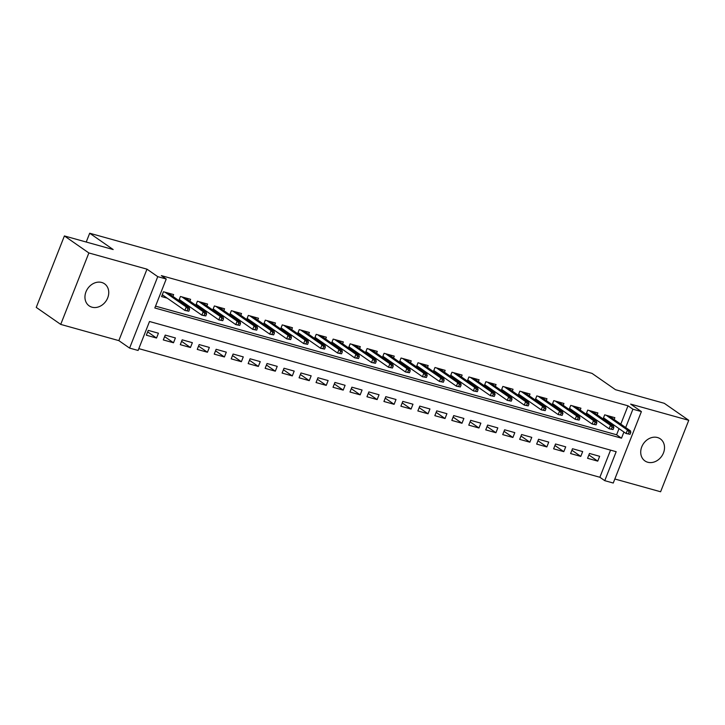 <?xml version="1.0" encoding="UTF-8"?>
<svg xmlns="http://www.w3.org/2000/svg" width="725" height="725" viewBox="0 0 725 725"><rect width="100%" height="100%" fill="white"/><g stroke="black" fill="none" stroke-linecap="round" stroke-linejoin="round"><path stroke-width="1.09" d="M91.984 307.192A13.449 11.074 124.8 0 0 106.928 299.552A13.449 11.074 124.8 0 0 104.527 283.792A13.449 11.074 124.8 0 0 101.718 282.469A13.449 11.074 124.8 0 0 86.773 290.109A13.449 11.074 124.8 0 0 89.175 305.877A13.449 11.074 124.8 0 0 91.984 307.192M647.751 462.242A13.449 11.074 124.8 0 0 662.695 454.602A13.449 11.074 124.8 0 0 660.294 438.843A13.449 11.074 124.8 0 0 657.484 437.528A13.449 11.074 124.8 0 0 642.54 445.159A13.449 11.074 124.8 0 0 644.942 460.928A13.449 11.074 124.8 0 0 647.751 462.242M620.79 424.143L628.013 405.81L632.907 409.208L641.398 411.583L613.25 483.031L604.759 480.666L616.178 451.702L149.504 321.501L138.094 350.465L129.603 348.1L157.751 276.651L166.233 279.016L154.824 307.98L621.497 438.181L623.926 432.018M118.837 340.623L146.985 269.165L88.867 252.953L64.398 235.942L36.25 307.4L60.719 324.401L118.837 340.623L129.603 348.1M614.836 478.998L660.602 491.767L688.75 420.31L630.632 404.097L641.398 411.583M138.81 348.634L599.865 477.267L604.759 480.666M88.867 252.953L60.719 324.401M64.398 235.942L113.182 249.554L89.692 233.233L592.008 373.375L615.498 389.697L664.281 403.308L688.75 420.31M172.922 296.425L173.647 294.586L163.469 291.749L161.566 296.57L167.194 298.147M189.896 301.156L190.621 299.316L180.434 296.48L178.839 300.54M206.861 305.896L207.586 304.056L197.408 301.21L195.804 305.27M223.835 310.626L224.56 308.787L214.373 305.95L212.778 310.001M240.8 315.366L241.525 313.526L231.347 310.681L229.743 314.741M257.774 320.097L258.499 318.257L248.312 315.42L246.718 319.471M274.739 324.836L275.464 322.997L265.287 320.151L263.683 324.211M291.713 329.567L292.438 327.727L282.252 324.891L280.657 328.942M308.678 334.298L309.403 332.458L299.226 329.621L297.631 333.681M325.652 339.037L326.377 337.197L316.191 334.352L314.596 338.412M342.617 343.768L343.342 341.928L333.165 339.092L331.57 343.142M359.591 348.507L360.316 346.668L350.13 343.822L348.535 347.882M376.565 353.238L377.29 351.398L367.104 348.562L365.509 352.613M393.53 357.978L394.255 356.138L384.078 353.292L382.474 357.353M410.504 362.708L411.229 360.869L401.043 358.023L399.448 362.083M427.469 367.439L428.194 365.599L418.017 362.763L416.413 366.814M444.443 372.179L445.168 370.339L434.982 367.493L433.387 371.553M461.408 376.909L462.133 375.07L451.956 372.233L450.352 376.284M478.382 381.649L479.107 379.809L468.921 376.964L467.326 381.024M495.347 386.38L496.072 384.54L485.895 381.703L484.291 385.754M512.321 391.11L513.046 389.271L502.86 386.434L501.265 390.494M529.286 395.85L530.011 394.01L519.834 391.165L518.239 395.225M546.26 400.581L546.985 398.741L536.799 395.904L535.204 399.955M563.225 405.32L563.95 403.481L553.773 400.635L552.178 404.695M580.199 410.051L580.924 408.211L570.738 405.375L569.143 409.426M597.173 414.791L597.898 412.951L587.712 410.105L586.117 414.165M588.872 454.965L597.744 461.136L587.567 458.291L589.47 453.46L599.647 456.306L597.744 461.136M571.907 450.234L580.779 456.397L570.593 453.56L572.496 448.73L582.683 451.575L580.779 456.397M554.933 445.494L563.805 451.666L553.628 448.82L555.531 443.999L565.708 446.836L563.805 451.666M537.968 440.764L546.84 446.926L536.654 444.09L538.557 439.259L548.743 442.105L546.84 446.926M520.994 436.033L529.866 442.196L519.689 439.359L521.592 434.529L531.769 437.365L529.866 442.196M504.029 431.293L512.901 437.465L502.715 434.619L504.618 429.789L514.804 432.635L512.901 437.465M487.055 426.563L495.927 432.725L485.75 429.889L487.644 425.058L497.83 427.895L495.927 432.725M470.09 421.823L478.962 427.995L468.776 425.149L470.679 420.328L480.856 423.164L478.962 427.995M453.116 417.093L461.988 423.255L451.811 420.418L453.705 415.588L463.891 418.434L461.988 423.255M436.151 412.362L445.023 418.524L434.837 415.679L436.74 410.858L446.917 413.694L445.023 418.524M419.177 407.622L428.049 413.794L417.863 410.948L419.766 406.118L429.952 408.963L428.049 413.794M402.203 402.892L411.075 409.054L400.898 406.218L402.801 401.387L412.978 404.224L411.075 409.054M385.238 398.152L394.11 404.323L383.924 401.478L385.827 396.647L396.013 399.493L394.11 404.323M368.264 393.421L377.136 399.584L366.959 396.747L368.862 391.917L379.039 394.753L377.136 399.584M351.299 388.682L360.171 394.853L349.985 392.007L351.888 387.186L362.074 390.023L360.171 394.853M334.325 383.951L343.197 390.113L333.02 387.277L334.923 382.447L345.1 385.292L343.197 390.113M317.36 379.22L326.232 385.383L316.046 382.546L317.949 377.716L328.135 380.553L326.232 385.383M300.386 374.481L309.258 380.652L299.081 377.807L300.984 372.976L311.161 375.822L309.258 380.652M283.421 369.75L292.293 375.913L282.107 373.076L284.01 368.246L294.196 371.082L292.293 375.913M266.447 365.01L275.319 371.182L265.142 368.336L267.036 363.515L277.222 366.352L275.319 371.182M249.482 360.28L258.354 366.442L248.167 363.606L250.071 358.775L260.248 361.621L258.354 366.442M232.507 355.549L241.38 361.712L231.203 358.866L233.097 354.045L243.283 356.881L241.38 361.712M215.542 350.809L224.415 356.972L214.228 354.135L216.132 349.305L226.309 352.151L224.415 356.972M198.568 346.079L207.441 352.241L197.254 349.405L199.157 344.574L209.344 347.411L207.441 352.241M181.594 341.339L190.467 347.511L180.289 344.665L182.192 339.835L192.37 342.68L190.467 347.511M164.629 336.608L173.502 342.771L163.315 339.934L165.218 335.104L175.405 337.941L173.502 342.771M599.865 477.267L610.559 450.134M158.431 333.21L148.253 330.373L146.35 335.195L156.528 338.04L158.431 333.21M628.013 405.81L161.34 275.618L166.233 279.016M155.549 306.149L616.603 434.782L619.032 428.62M614.138 419.521L614.863 417.682L604.686 414.845L603.082 418.896M605.139 420.328L608.411 421.243M588.174 415.597L591.446 416.503M571.2 410.858L574.472 411.773M554.235 406.127L557.507 407.033M537.261 401.387L540.533 402.303M520.296 396.657L523.568 397.572M503.322 391.917L506.594 392.832M486.357 387.186L489.629 388.102M469.383 382.456L472.655 383.362M452.418 377.716L455.681 378.631M435.444 372.985L438.716 373.892M418.47 368.246L421.742 369.161M401.505 363.515L404.777 364.43M384.531 358.784L387.803 359.691M367.566 354.045L370.837 354.96M350.592 349.314L353.863 350.22M333.627 344.574L336.898 345.49M316.653 339.844L319.924 340.759M299.688 335.104L302.959 336.019M282.714 330.373L285.985 331.289M265.749 325.643L269.02 326.549M248.775 320.903L252.046 321.818M231.81 316.173L235.072 317.079M214.836 311.433L218.107 312.348M197.862 306.702L201.133 307.618M180.897 301.972L184.168 302.878M89.692 233.233L86.23 242.032M146.985 269.165L157.751 276.651M625.684 427.542L632.907 409.208M616.603 434.782L621.497 438.181M147.655 331.869L156.528 338.04M603.372 418.162L604.405 418.452M630.043 434.293L630.795 432.363L629.101 431.892L628.339 433.822L630.043 434.293L626.083 433.523L627.46 430.043L606.173 415.253M628.339 433.822L626.083 433.523L603.508 417.827M629.101 431.892L627.46 430.043L630.514 430.895L609.227 416.114M630.795 432.363L630.514 430.895M586.407 413.431L587.431 413.721M613.069 429.562L613.83 427.632L612.136 427.161L611.374 429.091L613.069 429.562L609.118 428.792L610.486 425.312L589.207 410.522M611.374 429.091L609.118 428.792L586.534 413.096M612.136 427.161L610.486 425.312L613.54 426.164L592.262 411.374M613.83 427.632L613.54 426.164M569.433 408.692L570.457 408.982M596.095 424.832L596.856 422.892L595.162 422.421L594.4 424.352L596.095 424.832L592.144 424.053L593.512 420.582L572.233 405.792M594.4 424.352L592.144 424.053L569.569 408.356M595.162 422.421L593.512 420.582L596.566 421.433L575.287 406.643M596.856 422.892L596.566 421.433M552.459 403.961L553.492 404.251M579.13 420.092L579.891 418.162L578.197 417.691L577.435 419.621L579.13 420.092L575.179 419.322L576.547 415.842L555.268 401.052M577.435 419.621L575.179 419.322L552.595 403.626M578.197 417.691L576.547 415.842L579.601 416.694L558.322 401.904M579.891 418.162L579.601 416.694M535.494 399.23L536.518 399.511M562.156 415.362L562.917 413.431L561.222 412.951L560.461 414.881L562.156 415.362L558.205 414.582L559.573 411.111L538.294 396.321M560.461 414.881L558.205 414.582L535.621 398.895M561.222 412.951L559.573 411.111L562.627 411.963L541.348 397.173M562.917 413.431L562.627 411.963M518.52 394.491L519.553 394.781M545.191 410.622L545.952 408.692L544.257 408.22L543.496 410.151L545.191 410.622L541.24 409.852L542.608 406.372L521.329 391.582M543.496 410.151L541.24 409.852L518.656 394.155M544.257 408.22L542.608 406.372L545.662 407.223L524.383 392.433M545.952 408.692L545.662 407.223M501.555 389.76L502.579 390.041M528.217 405.891L528.978 403.961L527.283 403.49L526.522 405.42L528.217 405.891L524.266 405.112L525.634 401.641L504.355 386.851M526.522 405.42L524.266 405.112L501.682 389.425M527.283 403.49L525.634 401.641L528.688 402.493L507.409 387.703M528.978 403.961L528.688 402.493M484.581 385.02L485.614 385.31M511.252 401.152L512.013 399.221L510.309 398.75L509.557 400.68L511.252 401.152L507.301 400.381L508.669 396.901L487.39 382.12M509.557 400.68L507.301 400.381L484.717 384.685M510.309 398.75L508.669 396.901L511.723 397.753L490.444 382.972M512.013 399.221L511.723 397.753M467.616 380.29L468.64 380.58M494.278 396.421L495.039 394.491L493.344 394.019L492.583 395.95L494.278 396.421L490.327 395.651L491.695 392.171L470.416 377.381M492.583 395.95L490.327 395.651L467.743 379.954M493.344 394.019L491.695 392.171L494.749 393.022L473.47 378.233M495.039 394.491L494.749 393.022M450.642 375.559L451.675 375.84M477.313 391.69L478.074 389.76L476.37 389.28L475.609 391.21L477.313 391.69L473.362 390.911L474.73 387.44L453.451 372.65M475.609 391.21L473.362 390.911L450.778 375.215M476.37 389.28L474.73 387.44L477.784 388.292L456.505 373.502M478.074 389.76L477.784 388.292M433.677 370.819L434.701 371.109M460.339 386.951L461.1 385.02L459.405 384.549L458.644 386.479L460.339 386.951L456.388 386.18L457.756 382.7L436.477 367.91M458.644 386.479L456.388 386.18L433.804 370.484M459.405 384.549L457.756 382.7L460.81 383.552L439.531 368.762M461.1 385.02L460.81 383.552M416.703 366.089L417.736 366.37M443.374 382.22L444.135 380.29L442.431 379.809L441.67 381.749L443.374 382.22L439.423 381.441L440.791 377.97L419.503 363.18M441.67 381.749L439.423 381.441L416.839 365.753M442.431 379.809L440.791 377.97L443.845 378.822L422.566 364.032M444.135 380.29L443.845 378.822M399.738 361.349L400.762 361.639M426.4 377.48L427.161 375.55L425.466 375.079L424.705 377.009L426.4 377.48L422.448 376.71L423.817 373.23L402.538 358.44M424.705 377.009L422.448 376.71L399.865 361.014M425.466 375.079L423.817 373.23L426.871 374.082L405.592 359.292M427.161 375.55L426.871 374.082M382.764 356.618L383.797 356.908M409.435 372.75L410.196 370.819L408.492 370.348L407.731 372.278L409.435 372.75L405.474 371.97L406.852 368.499L385.564 353.709M407.731 372.278L405.474 371.97L382.9 356.283M408.492 370.348L406.852 368.499L409.906 369.351L388.618 354.561M410.196 370.819L409.906 369.351M365.799 351.879L366.823 352.169M392.461 368.019L393.222 366.08L391.527 365.608L390.766 367.539L392.461 368.019L388.509 367.24L389.878 363.76L368.599 348.979M390.766 367.539L388.509 367.24L365.926 351.543M391.527 365.608L389.878 363.76L392.932 364.621L371.653 349.831M393.222 366.08L392.932 364.621M348.825 347.148L349.849 347.438M375.487 363.279L376.248 361.349L374.553 360.878L373.792 362.808L375.487 363.279L371.535 362.509L372.904 359.029L351.625 344.239M373.792 362.808L371.535 362.509L348.961 346.813M374.553 360.878L372.904 359.029L375.967 359.881L354.679 345.091M376.248 361.349L375.967 359.881M331.851 342.417L332.884 342.698M358.522 358.549L359.283 356.618L357.588 356.138L356.827 358.068L358.522 358.549L354.57 357.769L355.939 354.298L334.66 339.508M356.827 358.068L354.57 357.769L331.987 342.082M357.588 356.138L355.939 354.298L358.993 355.15L337.714 340.36M359.283 356.618L358.993 355.15M314.886 337.678L315.91 337.968M341.548 353.809L342.309 351.879L340.614 351.407L339.853 353.338L341.548 353.809L337.596 353.039L338.965 349.559L317.686 334.769M339.853 353.338L337.596 353.039L315.013 337.343M340.614 351.407L338.965 349.559L342.019 350.411L320.74 335.621M342.309 351.879L342.019 350.411M297.912 332.947L298.945 333.228M324.583 349.078L325.344 347.148L323.649 346.677L322.888 348.607L324.583 349.078L320.631 348.299L322 344.828L300.721 330.038M322.888 348.607L320.631 348.299L298.048 332.612M323.649 346.677L322 344.828L325.054 345.68L303.775 330.89M325.344 347.148L325.054 345.68M280.947 328.208L281.971 328.498M307.608 344.339L308.37 342.408L306.675 341.937L305.914 343.868L307.608 344.339L303.657 343.568L305.026 340.088L283.747 325.308M305.914 343.868L303.657 343.568L281.073 327.872M306.675 341.937L305.026 340.088L308.08 340.94L286.801 326.159M308.37 342.408L308.08 340.94M263.972 323.477L265.006 323.767M290.643 339.608L291.405 337.678L289.701 337.207L288.949 339.137L290.643 339.608L286.692 338.838L288.061 335.358L266.782 320.568M288.949 339.137L286.692 338.838L264.108 323.142M289.701 337.207L288.061 335.358L291.115 336.21L269.836 321.42M291.405 337.678L291.115 336.21M247.007 318.746L248.032 319.027M273.669 334.877L274.431 332.947L272.736 332.467L271.975 334.397L273.669 334.877L269.718 334.098L271.087 330.627L249.808 315.837M271.975 334.397L269.718 334.098L247.134 318.402M272.736 332.467L271.087 330.627L274.141 331.479L252.862 316.689M274.431 332.947L274.141 331.479M230.033 314.007L231.067 314.297M256.704 330.138L257.466 328.208L255.762 327.736L255.001 329.667L256.704 330.138L252.753 329.368L254.122 325.888L232.843 311.097M255.001 329.667L252.753 329.368L230.169 313.671M255.762 327.736L254.122 325.888L257.176 326.739L235.897 311.949M257.466 328.208L257.176 326.739M213.068 309.276L214.093 309.557M239.73 325.407L240.492 323.477L238.797 322.997L238.036 324.936L239.73 325.407L235.779 324.628L237.148 321.157L215.869 306.367M238.036 324.936L235.779 324.628L213.195 308.941M238.797 322.997L237.148 321.157L240.202 322.009L218.923 307.219M240.492 323.477L240.202 322.009M196.094 304.536L197.127 304.826M222.765 320.667L223.527 318.737L221.823 318.266L221.062 320.196L222.765 320.667L218.814 319.897L220.183 316.417L198.895 301.627M221.062 320.196L218.814 319.897L196.23 304.201M221.823 318.266L220.183 316.417L223.237 317.269L201.958 302.479M223.527 318.737L223.237 317.269M179.129 299.806L180.153 300.087M205.791 315.937L206.552 314.007L204.858 313.535L204.097 315.466L205.791 315.937L201.84 315.157L203.208 311.687L181.93 296.897M204.097 315.466L201.84 315.157L179.256 299.47M204.858 313.535L203.208 311.687L206.262 312.538L184.984 297.748M206.552 314.007L206.262 312.538M162.155 295.066L163.188 295.356M188.826 311.206L189.587 309.267L187.884 308.796L187.123 310.726L188.826 311.206L184.866 310.427L186.243 306.947L164.956 292.166M187.123 310.726L184.866 310.427L162.291 294.731M187.884 308.796L186.243 306.947L189.297 307.799L168.01 293.018M189.587 309.267L189.297 307.799"/></g></svg>
